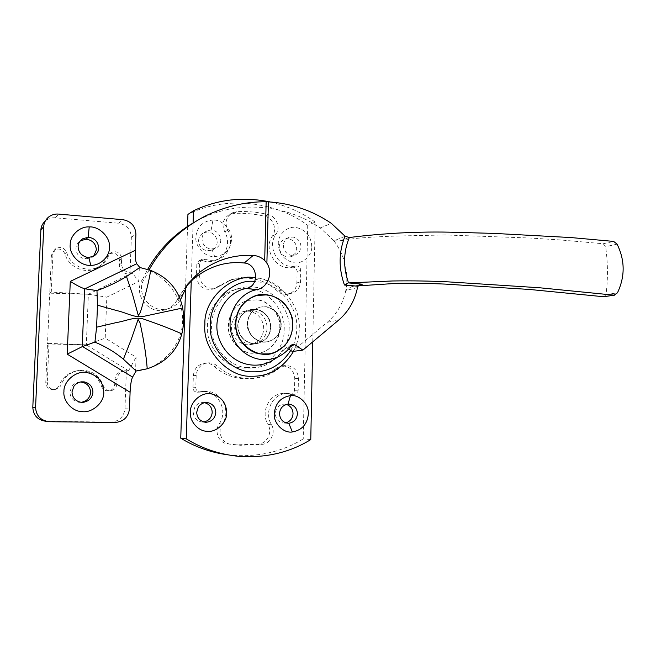 <?xml version="1.0" encoding="UTF-8"?>
<svg xmlns="http://www.w3.org/2000/svg" width="656" height="656" viewBox="0 0 656 656"><rect width="100%" height="100%" fill="white"/><g stroke="black" fill="none" stroke-linecap="round" stroke-linejoin="round"><path stroke-width="0.49" stroke-dasharray="3.28 2.46" d="M272.757 296.143C285.754 302.104 292.363 311.961 292.592 325.712C292.519 333.043 289.747 339.775 284.278 345.892C289.747 339.775 292.519 333.043 292.592 325.712C293.863 312.182 281.096 295.856 267.492 294.839M268.238 353.928L268.288 353.92C281.35 352.838 292.806 338.34 292.289 325.77C293.56 312.248 280.801 295.938 267.205 294.921L255.75 295.725M262.785 341.899L267.418 341.809C275.996 339.496 280.62 333.937 281.301 325.138C280.735 315.241 275.741 309.115 266.303 306.746L260.293 307.041C252.371 309.747 248.132 315.208 247.574 323.424C248.157 333.478 253.224 339.636 262.785 341.899L267.418 341.809C275.996 339.496 280.62 333.937 281.301 325.138C280.735 315.241 275.741 309.115 266.303 306.746L260.293 307.041C252.371 309.747 248.132 315.208 247.574 323.424C248.157 333.478 253.224 339.636 262.785 341.899M262.498 341.94L267.131 341.858C275.7 339.546 280.325 333.986 280.998 325.196C280.44 315.315 275.446 309.189 266.016 306.828L260.006 307.115C252.093 309.821 247.853 315.274 247.296 323.49C247.878 333.527 252.945 339.685 262.498 341.94M270.912 327.237C270.37 317.619 265.491 311.657 256.275 309.361L250.403 309.657C242.671 312.297 238.53 317.611 237.972 325.606C238.538 335.38 243.483 341.366 252.814 343.564L257.341 343.473C265.721 341.218 270.239 335.806 270.912 327.237C270.239 335.806 265.721 341.218 257.341 343.473L256.053 343.629C247.517 345.261 236.931 335.085 237.972 325.606C238.53 317.611 242.671 312.297 250.403 309.657L253.987 309.214C262.326 308.345 271.863 318.349 270.912 327.237M252.544 343.605L257.07 343.523C265.442 341.259 269.96 335.856 270.625 327.295C270.092 317.676 265.213 311.723 256.004 309.435L250.133 309.722C242.408 312.363 238.267 317.676 237.718 325.663C238.276 335.429 243.22 341.415 252.544 343.605L257.07 343.523C265.442 341.259 269.96 335.856 270.625 327.295C270.092 317.676 265.213 311.723 256.004 309.435L250.133 309.722C242.408 312.363 238.267 317.676 237.718 325.663C238.276 335.429 243.22 341.415 252.544 343.605M279.735 327.754C280.907 315.511 269.313 300.768 256.972 299.874L247.222 300.44C235.43 304.712 229.124 312.961 228.304 325.196C227.017 337.725 239.12 352.69 251.56 353.264L258.038 353.199C269.854 352.157 280.186 339.078 279.735 327.754M280.022 327.697C281.194 315.446 269.591 300.686 257.242 299.8L247.484 300.366C235.684 304.638 229.379 312.896 228.559 325.138C227.271 337.676 239.374 352.649 251.83 353.231L258.316 353.158C270.133 352.116 280.473 339.029 280.022 327.697M263.745 328.689C263.22 319.251 258.431 313.404 249.37 311.165L243.589 311.452C235.988 314.052 231.912 319.267 231.363 327.106C231.912 336.692 236.767 342.563 245.943 344.703L250.395 344.621C258.636 342.399 263.089 337.094 263.745 328.689M93.66 256.201L91.463 257.865L84.649 258.948C79.089 257.357 76.203 253.839 75.989 248.394C76.104 245.377 77.547 242.851 80.311 240.818M80.36 382.013L79.073 382.104C76.145 382.505 73.718 383.965 71.791 386.499L69.93 391.96C70.2 397.716 73.251 401.177 79.081 402.349L81.205 402.333M48.995 343.367L47.265 382.399L45.772 382.604L47.486 343.957L48.995 343.367L86.313 344.859L47.486 343.957L49.749 293.183L51.266 292.084L88.38 294.257L49.749 293.183L51.439 255.168L54.317 250.1C59.155 247.902 62.746 249.239 65.075 254.102C68.363 267 85.223 274.667 96.678 268.091C101.516 265.434 104.796 261.777 106.526 257.111L109.454 253.765C115.12 252.134 118.457 254.233 119.458 260.055L119.277 264.688C119.663 269.993 122.492 273.101 127.772 274.028L129.978 274.175L132.233 272.921L138.818 281.399L106.813 297.127L105.206 338.119L136.063 357.192L135.562 371.042L136.063 370.976M132.192 272.921L88.38 294.257L86.313 344.859L105.206 338.119M128.576 370.755L136.063 357.192M132.225 272.912L130.011 272.773L127.772 274.028M88.38 294.257L106.813 297.127M128.601 370.755L122.557 371.091L128.609 370.755L86.313 344.859M139.818 267.492L139.318 267.771C162.532 271.133 183.721 296.897 182.475 320.112C183.483 342.85 162.278 368.303 138.244 370.73L138.006 370.763M136.046 371.001L135.562 371.042M139.318 267.771L138.818 281.399M47.265 382.399C47.74 387.114 50.348 389.467 55.096 389.459C58.04 388.934 60.024 387.401 61.041 384.867L59.417 385.039C58.409 387.557 56.441 389.074 53.53 389.598C48.823 389.607 46.24 387.278 45.772 382.604M124.763 370.779C120.073 371.936 117.498 374.814 117.03 379.406L116.842 384.195C116.358 387.926 114.267 390.115 110.569 390.779C107.018 390.82 104.648 389.197 103.459 385.925C99.031 374.494 90.692 369.353 78.433 370.509C69.954 372.411 64.157 377.2 61.041 384.867M51.266 292.084L52.972 253.683L55.875 248.575C60.762 246.361 64.386 247.706 66.74 252.617C70.061 265.647 87.076 273.396 98.63 266.762C103.517 264.081 106.83 260.391 108.568 255.684L111.52 252.306C117.244 250.666 120.606 252.781 121.622 258.661L121.442 263.343C121.819 268.698 124.681 271.838 130.011 272.773M103.459 385.925L101.442 386.089C97.063 374.773 88.798 369.689 76.654 370.829C68.249 372.715 62.5 377.454 59.417 385.039M101.442 386.089C102.623 389.336 104.968 390.935 108.486 390.894C112.151 390.246 114.226 388.073 114.71 384.375L114.89 379.635C115.349 375.084 117.908 372.231 122.557 371.091M129.978 274.175L131.348 237.324C130.798 229.452 126.567 224.754 118.654 223.229L122.992 219.694M48.544 217.079L45.567 220.76C48.675 218.464 51.963 217.48 55.424 217.817L118.654 223.229M46.281 421.324L49.454 421.71M126.37 371.058L124.968 408.819C123.82 416.863 119.179 421.283 111.036 422.079L46.412 421.324M265.819 342.022C257.078 343.687 246.23 333.223 247.296 323.49C247.853 315.274 252.093 309.821 260.006 307.115L263.671 306.664C272.207 305.786 281.973 316.069 280.998 325.196C280.325 333.986 275.7 339.546 267.131 341.858L265.819 342.022M149.117 269.862L145.042 277.849C133.709 292.65 151.47 314.782 168.953 308.468L165.492 309.681C148.887 315.725 131.946 293.478 142.787 278.989L145.042 277.849M180.482 299.767C177.669 304.056 173.832 306.959 168.953 308.468M604.151 296.717L605.972 294.577C608.03 279.595 607.932 263.63 605.668 246.681L603.217 243.753L561.028 239.998L529.712 238.005L445.514 234.971L398.192 235.988C382.423 236.472 368.246 237.275 355.675 238.407L339.964 240.85L333.953 240.818L345.113 236.275M348.5 237.628L349.23 237.562M357.487 287.574L345.778 290.51L345.966 289.837L351.46 286.754L359.349 284.95M291.666 345.04L284.761 348.853L285.647 348.106L287.484 348.287L290.575 346.598M182.942 293.904L177.128 299.956L187.288 284.655M178.53 298.308L179.301 296.004L186.017 286.516M177.136 299.948L177.136 299.94C174.701 304.671 170.814 307.918 165.492 309.681M284.761 348.853L276.25 358.037M288.599 349.025L287.484 348.287M345.778 290.51C343.088 303.392 336.913 313.986 327.262 322.285L292.305 351.485M193.307 222.86L199.875 219.325C237.464 199.85 286.155 204.303 320.226 227.944L333.707 240.531M333.953 240.818L334.814 241.982C344.474 255.627 348.311 270.682 346.343 287.139L345.966 289.837M142.787 278.989L147.666 269.395M358.25 285.86L354.027 286.303M283.4 245.492C283.654 250.559 286.188 253.847 290.993 255.356L295.257 255.118L299.538 251.806L301.014 246.943C300.71 241.72 298.086 238.423 293.134 237.037L288.886 237.423C285.393 239.063 283.564 241.752 283.4 245.492M288.853 238.833L284.647 239.219C281.178 240.842 279.366 243.507 279.202 247.205C280.342 254.553 284.261 257.726 290.944 256.717L295.192 253.437L296.66 248.624C296.356 243.466 293.757 240.203 288.853 238.833M311.772 246.443C311.141 236.39 306.073 230.092 296.553 227.566C288.164 225.402 277.75 234.299 278.292 243.671C278.784 253.355 283.613 259.62 292.773 262.474C301.407 265.139 312.371 256.102 311.772 246.443M202.015 238.792C202.155 235.283 203.877 232.618 207.181 230.789L211.15 229.977C217.021 230.789 220.236 234.241 220.785 240.334C220.629 244.007 218.792 246.738 215.266 248.509L210.076 249.001C204.951 247.451 202.261 244.048 202.015 238.792M198.604 240.637C198.743 237.169 200.449 234.528 203.721 232.716L207.64 231.912C213.462 232.708 216.644 236.119 217.185 242.154C217.029 245.787 215.209 248.476 211.716 250.239L206.583 250.723C201.499 249.19 198.842 245.828 198.604 240.637M211.15 229.977L212.954 220.072C222.064 219.276 232.618 230.281 231.535 239.793C230.42 249.879 224.803 255.487 214.684 256.619C205.566 257.587 194.717 246.517 195.857 236.841C197.079 226.623 202.778 221.039 212.954 220.072M285.795 422.866L283.999 423.046C278.644 422.382 275.741 419.176 275.282 413.436C275.905 407.966 278.808 404.859 283.982 404.129L286.41 404.408M204.631 402.694L202.515 402.538C199.506 402.669 196.98 404.121 194.939 406.892L193.282 412.14C193.586 417.651 196.398 420.939 201.736 422.021L203.77 421.98M246.828 367.598L255.291 367.614C273.47 366.63 289.903 346.557 289.124 329.082C290.854 310.772 273.568 288.648 255.004 287.197C249.895 286.393 244.573 286.77 239.022 288.328C223.286 292.371 211.306 310.075 211.576 325.261C209.592 344.244 228.026 366.852 246.828 367.598M242.285 368.057L250.649 368.065C268.632 367.098 284.893 347.278 284.13 330.025C285.852 311.944 268.763 290.108 250.403 288.689C245.352 287.894 240.088 288.271 234.602 289.821C219.038 293.814 207.189 311.288 207.452 326.278C205.484 345.015 223.696 367.319 242.285 368.057M249.214 344.162L253.7 344.072C262.006 341.833 266.492 336.479 267.156 328C266.623 318.472 261.793 312.576 252.658 310.313L246.836 310.6C239.169 313.215 235.061 318.48 234.512 326.393C235.061 336.069 239.965 341.989 249.214 344.162M290.747 350.452C294.683 343.211 296.684 335.921 296.758 328.599C298.496 309.001 280.899 284.966 260.752 282.219L254.766 281.473M255.742 277.857L259.997 278.497C281.973 281.531 301.129 307.721 299.234 329.066C299.161 336.471 297.266 343.892 293.552 351.321M271.404 424.612C276.11 432.033 271.002 443.382 262.466 444.325L240.514 445.276L230.469 444.21C221.753 443.218 216.997 431.525 222.302 424.055C231.806 410.574 221.031 389.762 204.5 391.427L200.31 392.091C197.53 391.952 196.029 390.459 195.808 387.622L196.185 375.421C196.98 368.451 200.646 364.269 207.173 362.875C211.043 362.481 214.373 363.514 217.169 365.982C227.222 375.06 239.44 379.225 253.815 378.487C263.835 377.339 272.314 373.871 279.251 368.082L285.245 365.54C293.265 365.695 297.652 370.009 298.423 378.471L298.177 390.205C297.931 392.608 296.676 393.985 294.413 394.313L286.852 393.362C272.502 393.6 263.753 412.247 271.404 424.612L267.951 424.407C260.366 412.157 269.05 393.682 283.285 393.452L286.852 393.362M222.302 424.055L219.243 423.85C213.979 431.254 218.694 442.841 227.345 443.817L237.3 444.883L259.079 443.94C267.55 443.005 272.617 431.763 267.951 424.407M219.243 423.85C228.673 410.5 217.997 389.885 201.597 391.542L197.44 392.198C194.684 392.05 193.2 390.574 192.987 387.762L193.356 375.683C194.151 368.779 197.784 364.629 204.254 363.252C208.091 362.858 211.396 363.883 214.168 366.327C224.139 375.314 236.25 379.447 250.51 378.717C260.448 377.577 268.862 374.133 275.75 368.393L281.703 365.876C289.657 366.04 294.011 370.312 294.774 378.692L294.519 390.312C294.273 392.706 293.035 394.059 290.788 394.395L283.285 393.452M230.281 280.079L233.388 278.931C251.863 274.192 267.755 277.939 281.071 290.173C284.237 293.027 287.861 294.019 291.936 293.15C297.152 291.469 300.013 287.697 300.514 281.826L300.76 270.329C300.407 267.295 298.808 265.844 295.946 265.983L292.346 267.222C295.184 267.082 296.774 268.517 297.119 271.527L296.873 282.916C296.373 288.738 293.544 292.478 288.361 294.15C284.319 295.011 280.719 294.027 277.578 291.198C264.368 279.079 248.608 275.372 230.281 280.079L212.905 289.132C203.212 290.419 197.727 286.082 196.456 276.102L196.825 264.261L199.342 260.604L202.187 260.555C206.525 262.08 210.97 262.039 215.512 260.432C226.459 256.758 230.896 242.023 224.746 231.806C221.425 224.368 222.999 218.596 229.477 214.504L233.757 213.413C244.262 212.88 254.594 213.848 264.762 216.308C272.994 217.997 277.439 229.256 272.519 235.906C262.457 249.198 276.602 271.363 292.346 267.222M233.388 278.931L215.873 288.058C206.099 289.362 200.572 284.975 199.285 274.905L199.654 262.949L202.196 259.251L205.066 259.21C209.436 260.752 213.913 260.711 218.497 259.095C229.534 255.397 234.003 240.514 227.796 230.207C224.45 222.696 226.041 216.874 232.568 212.749L236.882 211.658C247.468 211.125 257.882 212.101 268.132 214.594C276.43 216.3 280.907 227.665 275.955 234.372C265.819 247.788 280.079 270.157 295.946 265.983M187.542 226.418L185.591 287.221M193.085 222.991L191.257 280.948M312.756 341.842L315.183 222.089L307.713 225.328C275.495 201.105 224.934 195.455 187.928 214.405M315.183 222.089C302.022 212.585 287.016 205.877 270.19 201.958M310.764 439.569L303.228 438.897L307.713 225.328M227.714 454.829L233.085 455.403C259.333 457.019 282.72 451.517 303.228 438.897M86.871 257.234L84.649 258.948M121.442 263.343L119.277 264.688M121.622 258.661L119.458 260.055M108.568 255.684L106.526 257.111M66.74 252.617L65.075 254.102M52.972 253.683L51.439 255.168M116.842 384.195L114.71 384.375M117.03 379.406L114.89 379.635M126.37 370.681L124.148 370.993M131.348 237.324L135.915 234.085M55.424 217.817L58.589 214.094M124.968 408.819L129.478 408.942M603.217 243.753L613.631 241.408M617.091 244.163L605.668 246.681M605.972 294.577L617.46 292.822M348.779 237.62L339.964 240.85M327.262 322.285L338.611 320.153M320.226 227.944L331.337 223.343M211.888 249.173L214.684 256.619M262.466 444.325L259.079 443.94M230.469 444.21L227.345 443.817M201.031 391.976L198.161 392.083M195.808 387.622L192.987 387.762M196.185 375.421L193.356 375.683M217.169 365.982L214.168 366.327M279.251 368.082L275.75 368.393M298.423 378.471L294.774 378.692M298.177 390.205L294.519 390.312M293.125 394.149L289.509 394.231M300.514 281.826L296.873 282.916M281.071 290.173L277.578 291.198M300.76 270.329L297.119 271.527M275.955 234.372L272.519 235.906M268.132 214.594L264.762 216.308M236.882 211.658L233.757 213.413M227.796 230.207L224.746 231.806M205.066 259.21L202.187 260.555M199.654 262.949L196.825 264.261M199.285 274.905L196.456 276.102M219.481 286.196L216.48 287.279M250.395 344.621L253.7 344.072M246.836 310.6L243.589 311.452M91.463 257.865L93.759 256.143M81.688 402.374L80.713 402.374M79.073 382.104L81.246 381.849M138.818 370.656L138.244 370.73M111.52 252.306L109.454 253.765M96.678 268.091L98.63 266.762M55.875 248.575L54.317 250.1M55.096 389.459L53.53 389.598M76.654 370.829L78.433 370.509M110.569 390.779L108.486 390.894M360.808 284.368L351.46 286.754M292.215 344.474L285.647 348.106M199.875 219.325L205.246 216.062M288.886 237.423L284.647 239.219M290.944 256.717L295.257 255.118M207.181 230.789L203.721 232.716M211.716 250.239L215.266 248.509M283.982 404.129L288.279 404.145M283.999 423.046L288.304 423.268M204.992 422.218L202.515 422.062M202.515 402.538L206.009 402.538M255.291 367.614L250.649 368.065M234.602 289.821L239.022 288.328M240.514 445.276L237.3 444.883M201.597 391.542L204.5 391.427M200.31 392.091L197.44 392.198M207.173 362.875L204.254 363.252M250.51 378.717L253.815 378.487M285.245 365.54L281.703 365.876M294.413 394.313L290.788 394.395M291.936 293.15L288.361 294.15M232.568 212.749L229.477 214.504M215.512 260.432L218.497 259.095M202.196 259.251L199.342 260.604M215.873 288.058L212.905 289.132M233.085 455.403L239.506 456.412"/><path stroke-width="0.98" d="M261.58 353.945L268.583 353.887C274.413 353.092 279.645 350.427 284.278 345.892L277.226 351.132C260.399 362.063 234.233 344.22 235.873 322.834C234.463 336.717 247.845 353.305 261.58 353.945M255.75 295.725C243.138 300.645 236.422 309.698 235.602 322.891C234.192 336.774 247.574 353.346 261.293 353.978L268.238 353.928M267.492 294.839L256.603 295.487C243.663 300.227 236.759 309.345 235.873 322.834C235.078 307.639 251.642 292.264 265.631 294.634C279.144 296.299 288.091 304.277 292.461 318.57C294.068 333.42 288.984 344.277 277.226 351.132M272.757 296.143L265.631 294.634M78.113 246.549C78.228 243.458 79.712 240.891 82.558 238.841L88.191 237.267C94.661 238.079 98.17 241.695 98.72 248.107C98.589 251.437 96.932 254.11 93.759 256.143L88.855 257.414L86.871 257.234C81.246 255.627 78.326 252.06 78.113 246.549M80.311 240.818L86.01 239.21C92.389 240.03 95.842 243.597 96.375 249.92L93.66 256.201M86.01 239.21L88.191 237.267L89.216 226.935C99.245 226.074 110.733 237.595 109.445 247.574C109.79 256.389 100.204 265.844 90.733 265.295C80.696 266.344 68.864 254.749 70.225 244.59C69.905 235.611 79.778 226.222 89.216 226.935M92.931 392.304C92.734 386.737 89.806 383.26 84.157 381.866L81.246 381.849C78.285 382.259 75.834 383.744 73.89 386.302L72.004 391.829C72.275 397.659 75.366 401.16 81.262 402.341L82.91 402.374C88.863 401.406 92.209 398.053 92.931 392.304M81.205 402.333C86.863 401.169 90.003 397.864 90.626 392.427C90.134 386.105 86.715 382.637 80.36 382.013M63.935 391.525C62.796 400.808 72.267 411.566 81.975 411.599C92.012 413.28 104.271 402.612 103.771 392.427C103.394 381.882 97.851 375.265 87.141 372.583C77.023 370.017 63.46 380.636 63.935 391.525M84.927 288.812L136.743 263.745C135.603 261.867 135.128 257.39 135.316 250.313L70.29 281.383L67.191 354.15L82.238 346.647L84.632 288.755L96.973 290.6L97.49 305.196L117.203 310.698C126.091 312.576 134.988 318.283 143.771 316.34L182.671 308.017C184.156 316.823 183.877 325.45 181.835 333.888C176.997 351.042 165.46 362.678 147.231 368.787L136.063 370.976L123.394 359.209L131.044 339.882L138.137 319.431L139.999 322.793C143.738 339.677 146.149 355.003 147.231 368.787M181.835 333.888C171.626 329.255 158.908 324.335 143.689 319.119C135.079 316.2 125.772 321.145 116.76 322.473L96.604 327.196L94.907 342.12L82.238 346.647M67.191 354.15L130.093 392.239C130.437 384.924 131.274 379.881 132.594 377.102L82.541 346.524M70.29 281.383C76.498 285.303 81.278 287.763 84.632 288.755M138.006 370.763L136.046 371.001M136.743 263.745L139.818 267.492L150.708 270.42C168.28 277.463 178.932 289.993 182.671 308.017M94.907 342.12C105.739 346.647 115.235 352.346 123.394 359.209M150.708 270.42C148.748 282.121 145.312 296.077 140.384 312.281L138.285 315.47L132.692 294.929L126.493 276.504C117.891 281.875 108.051 286.574 96.973 290.6M97.49 305.196L96.604 327.196M139.818 267.492L126.493 276.504M136.063 370.976L132.594 377.102M135.316 250.313L135.915 234.085C135.357 226.049 131.044 221.261 122.992 219.694L58.589 214.094C55.063 213.741 51.709 214.742 48.544 217.079C45.477 219.801 43.886 222.95 43.763 226.525L35.572 407.376C36.146 415.92 40.77 420.693 49.454 421.71L115.3 422.472C123.59 421.652 128.314 417.142 129.478 408.942L130.093 392.239M45.297 220.99C42.46 223.639 40.984 226.648 40.877 230.026L43.763 226.525M46.281 421.324C37.827 420.258 33.333 415.584 32.8 407.286L40.877 230.026M348.197 282.933L344.433 285.024L358.004 286.221L360.808 284.368L362.301 284.196L348.541 282.908C343.047 267.213 343.309 252.093 349.32 237.546L345.04 236.193C338.701 251.847 338.496 268.124 344.433 285.024M266.147 201.786L264.688 260.457L266.885 263.195L268.402 201.851L266.147 201.786C245.615 201.572 225.311 206.337 205.246 216.062C180.712 228.837 162.007 246.771 149.117 269.862M264.688 260.457C261.457 257.431 257.636 255.75 253.216 255.422C231.978 254.364 213.003 260.916 196.292 275.077L187.919 283.835L180.482 299.767M349.32 237.546C361.751 235.898 376.331 234.504 393.034 233.372C412.575 232.199 431.131 231.798 448.72 232.15L494.263 233.405L570.966 237.562L613.631 241.408L617.091 244.163C625.037 260.293 625.16 276.512 617.46 292.822L614.016 295.151L539.339 287.738L448.319 281.875C430.656 280.981 412.025 280.678 392.411 280.973L348.541 282.908M614.016 295.151L603.545 296.725L614.664 295.143M358.004 286.221L357.487 287.574C354.757 300.784 348.467 311.649 338.611 320.153L302.908 350.107L294.454 344.474L292.568 344.285L291.666 345.04C288.509 349.91 284.13 353.773 278.529 356.634C260.342 365.113 238.923 355.478 231.847 334.962C225.065 316.241 238.095 292.978 256.685 289.673C267.853 287.779 273.462 273.06 266.885 263.195M187.288 284.655L187.919 283.835M276.25 358.037L270.198 361.768C250.231 371.107 226.64 360.595 218.858 338.102C211.396 317.586 225.803 292.043 246.246 288.451L256.685 289.673M302.908 350.107L292.305 351.485L288.599 349.025M268.402 201.851C291.313 203.335 312.289 210.502 331.337 223.343L345.04 236.193M186.017 286.516L193.118 279.243C208.682 266.426 225.73 261.014 244.253 262.99C257.988 263.901 259.76 286.328 246.246 288.451M147.666 269.395C158.924 249.633 174.135 234.118 193.307 222.86M603.545 296.725L529.679 289.468L445.104 284.089C428.253 283.359 412.411 283.097 397.593 283.302L358.25 285.86M297.414 413.838C296.84 419.266 293.978 422.407 288.82 423.259L288.304 423.268C282.9 422.603 279.964 419.364 279.497 413.551C280.071 408.171 282.9 405.039 288 404.153L289.722 404.219C294.593 405.457 297.16 408.663 297.414 413.838M286.41 404.408C290.706 406.031 292.912 409.131 293.027 413.715C292.683 418.405 290.272 421.455 285.795 422.866M288.82 423.259L292.346 431.968C283.663 433.55 273.24 423.235 274.274 413.51C275.372 403.243 280.776 397.282 290.477 395.634C299.161 394.223 309.296 404.481 308.32 414.043C307.32 424.186 301.998 430.156 292.346 431.968M215.791 412.55C215.562 407.22 212.864 403.916 207.698 402.62L206.009 402.538C202.975 402.669 200.424 404.137 198.366 406.941L196.693 412.247C196.997 417.823 199.842 421.152 205.238 422.243L206.025 422.284C211.765 421.685 215.029 418.438 215.791 412.55M203.77 421.98C208.879 420.791 211.683 417.61 212.191 412.435C212.027 407.409 209.51 404.162 204.631 402.694M190.371 412.181C189.412 421.07 198.145 431.304 206.993 431.263C216.16 432.804 227.247 422.505 226.697 412.755C226.254 402.661 221.138 396.372 211.347 393.887C202.097 391.501 189.838 401.767 190.371 412.181M254.766 281.473C233.643 278.505 209.248 301.653 210.338 324.302C207.837 346.885 231.248 372.879 252.732 371.813C268.329 372.296 281.006 365.171 290.747 350.452M293.552 351.321C283.113 368.369 269.009 376.683 251.24 376.249C227.771 377.462 202.138 349.082 204.893 324.392C203.581 298.537 232.47 273.109 255.742 277.857M270.19 201.958C243.105 196.415 217.53 199.367 193.471 210.797L187.928 214.405L187.542 226.418M185.591 287.221L180.753 438.175C194.996 446.9 210.65 452.451 227.714 454.829M191.257 280.948L186.271 438.872L180.753 438.175M193.471 210.797L193.085 222.991M186.271 438.872C202.392 448.745 220.145 454.592 239.506 456.412C266.188 458.052 289.944 452.435 310.764 439.569L312.756 341.842M88.855 257.414L90.733 265.295M32.8 407.286L35.572 407.376M359.349 284.95L362.301 284.196M290.575 346.598L294.454 344.474M244.253 262.99L253.216 255.422M288 404.153L290.477 395.634M82.558 238.841L80.393 240.768M82.91 402.374L81.688 402.374M278.529 356.634L270.198 361.768M196.292 275.077L193.118 279.243M206.025 422.284L204.992 422.218"/></g></svg>
